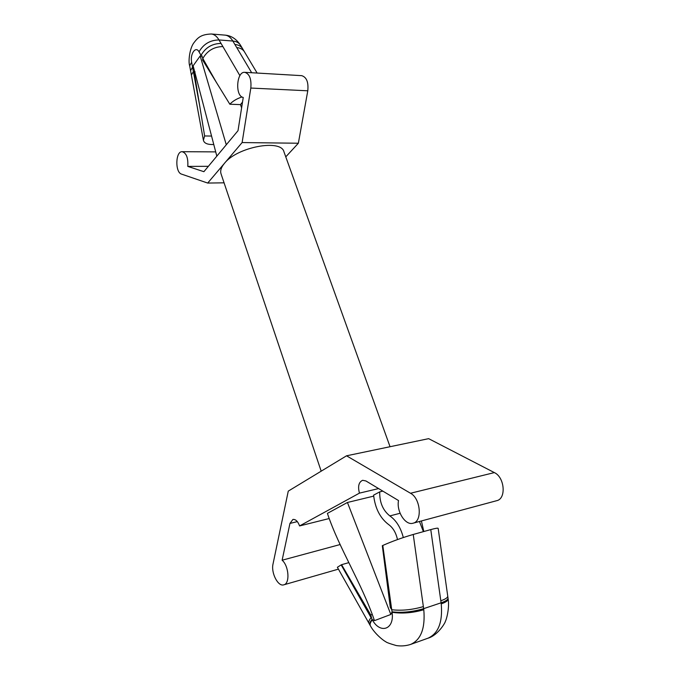 <?xml version="1.0" encoding="UTF-8"?>
<svg xmlns="http://www.w3.org/2000/svg" width="680" height="680" viewBox="0 0 680 680"><rect width="100%" height="100%" fill="white"/><g stroke="black" fill="none" stroke-linecap="round" stroke-linejoin="round"><path stroke-width="1.02" d="M359.448 493.127L299.582 525.938C297.865 521.347 295.647 519.18 292.935 519.435L289.952 523.43L282.124 560.218C288.932 565.938 290.122 583.712 283.773 584.834C278.026 586.917 270.844 572.755 273.037 563.924L288.269 491.121L346.536 455.804L410.516 493.255C420.682 498.423 422.577 521.586 412.981 523.226C405.339 525.691 396.262 511.224 398.523 500.548L365.925 480.964L362.644 480.292C358.743 482.077 357.68 486.362 359.448 493.127L378.615 488.58M299.582 525.938L329.197 518.534M341.164 564.893L371.059 617.644C369.019 620.194 368.33 622.09 368.985 623.339L337.382 567.281L341.164 564.893L341.598 564.689L370.745 614.941L372.002 619.454L374.467 620.627C361.548 582.7 339.397 549.168 327.394 513.383L347.438 502.477L373.694 496.119M382.84 491.13L379.721 491.878C379.525 502.384 382.899 510.399 389.861 515.916C396.245 520.395 400.724 527.604 403.317 537.54M397.486 539.571C395.973 532.746 393.031 527.756 388.671 524.594C380.137 518.143 375.113 508.334 373.609 495.15L379.721 491.878M347.438 502.477L390.83 614.465L392.096 611.83L391.731 609.739L390.295 607.402L382.313 545.692L382.798 545.462C391.995 541.373 402.144 537.702 413.236 534.463L430.772 529.592C435.523 528.292 437.979 527.884 438.166 528.377L447.729 596.037C447.831 597.575 445.527 599.156 440.818 600.771L441.099 602.812C445.817 601.188 448.12 599.607 448.01 598.06L447.729 596.037M241.995 96.951C236.835 98.677 232.781 101.099 229.84 104.227L240.482 104.618L241.612 107.84M242.513 102.102L240.482 104.618M187.782 166.396C188.283 157.93 186.422 153.034 182.18 151.7C175.465 151.079 174.913 172.422 181.56 174.123L207.689 183.056L242.114 142.562L250.818 88.052C251.557 79.093 249.551 73.856 244.817 72.335C236.427 71.23 234.923 96.305 243.245 97.453L238.017 130.67L203.898 171.691L187.782 166.396L208.361 166.319M216.827 156.145L193.129 65.798L192.55 67.159L193.375 71.587L194.148 71.816L204.62 135.957L210.97 136.051M229.84 104.227L202.631 60.069L202.819 58.497L201.255 55.327L200.167 55.972L193.129 65.798M390.048 446.717L283.976 151.869C281.205 138.745 237.048 146.982 224.442 163.353C221.187 167.263 220.056 170.739 221.025 173.791L321.181 471.172M207.689 183.056L224.069 182.827M242.114 142.562L298.358 143.233L285.77 156.868M244.817 72.335L301.69 75.659C306.587 77.138 308.618 82.186 307.785 90.797L298.358 143.233M346.536 455.804L428.655 438.66L494.351 472.591C504.738 477.233 506.473 498.942 496.604 500.718L412.981 523.226M282.124 560.218L340.111 544.544M202.266 56.108L200.167 55.972L226.278 144.781M421.404 520.965L423.81 531.522M204.62 135.957L203.405 140.242C204.102 142.962 206.856 144.389 211.684 144.525L213.265 144.543M244.4 51.739C242.871 49.3 240.321 47.914 236.742 47.592L234.889 44.48C238.468 44.812 241.018 46.197 242.556 48.645L257.125 73.049M191.641 62.237L189.669 65.781L190.57 70.669L192.55 67.159L191.641 62.237C189.864 54.017 195.781 45.543 199.036 51.842C203.464 44.055 210.12 40.095 219.011 39.95L232.849 41.038C236.419 41.378 238.969 42.772 240.507 45.22C236.41 39.007 231.276 35.64 225.114 35.13L211.335 34C214.26 34.306 216.809 36.295 219.011 39.95L239.904 75.659M194.148 71.816L195.1 71.867M216.512 82.628L202.819 58.497C207.281 50.711 213.97 46.733 222.878 46.563M221.042 43.427C212.143 43.588 205.47 47.558 201.025 55.335L199.036 51.842M190.57 70.669L191.377 75.064L193.375 71.587L199.546 105.001M370.745 614.941L372.283 614.439M341.598 564.689L348.823 562.632M441.243 603.874C445.935 602.242 448.231 600.593 448.129 598.918C449.743 608.575 446.063 620.772 445.34 621.316C445.893 621.648 438.294 635.264 427.941 638.214C438.362 633.59 442.79 622.14 441.243 603.874L441.099 602.812L423.649 608.659C412.573 611.915 402.05 612.977 392.096 611.83M370.2 625.396L369.962 625.082C369.317 623.849 369.997 621.979 372.002 619.454M423.793 609.739C425.365 628.244 420.988 639.803 410.652 644.41C405.977 645.915 401.208 646.298 396.329 645.567C389.529 643.611 385.959 642.285 385.628 641.588C384.582 641.469 374.765 634.083 370.379 625.795L370.379 625.795C369.648 624.469 370.286 622.463 372.274 619.786C380.23 634.457 394.638 629.51 392.079 612.289C402.084 613.81 412.649 612.961 423.793 609.739L423.359 606.602C412.225 609.841 401.684 610.887 391.731 609.739L382.798 545.462M419.458 521.483L423.394 531.641M250.818 88.052L307.785 90.797M410.516 493.255L494.351 472.591M289.952 523.43L297.33 521.611M374.467 620.627L390.83 614.465M225.114 35.13C228.055 35.436 230.639 37.408 232.849 41.038L234.889 44.48M236.742 47.592L251.668 72.734M413.236 534.463L423.359 606.602M430.772 529.592L440.818 600.771M400.095 513.264L389.861 515.916M182.18 151.7L215.458 151.886M283.773 584.834L338.427 569.135M211.335 34C200.931 34.416 197.846 37.612 193.834 42.865C189.567 48.467 188.139 61.761 189.669 65.781M191.377 75.064L203.405 140.242M240.507 45.22L242.556 48.645M410.652 644.41L427.941 638.214M448.129 598.918L448.01 598.06M368.985 623.339L370.37 625.787"/></g></svg>
